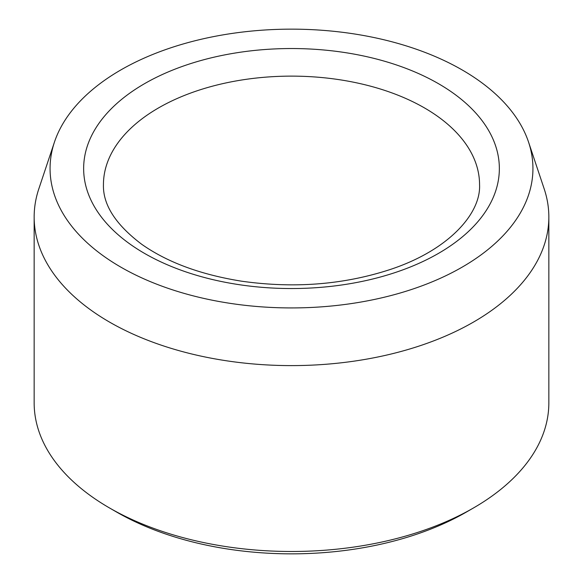 <?xml version="1.0" encoding="UTF-8"?>
<svg xmlns="http://www.w3.org/2000/svg" width="583" height="583" viewBox="0 0 583 583"><rect width="100%" height="100%" fill="white"/><g stroke="black" fill="none" stroke-linecap="round" stroke-linejoin="round"><path stroke-width="0.87" d="M120.783 267.101A241.435 139.388 180 0 1 54.438 142.128A241.435 139.388 180 0 1 291.5 29.15A241.435 139.388 180 0 1 528.562 142.128A241.435 139.388 180 0 1 404.697 291.66A241.435 139.388 180 0 1 120.783 267.101M528.562 142.128L544.187 188.877A257.343 148.578 180 0 1 548.843 217.029L548.843 402.904A257.343 148.578 180 0 1 473.476 507.968L466.473 512.005A247.447 142.864 180 0 1 116.527 512.005L109.531 507.968A257.343 148.578 180 0 1 109.524 507.968A257.343 148.578 180 0 1 34.157 402.904L34.157 217.029A257.343 148.578 180 0 1 38.813 188.877L54.438 142.128M473.476 507.968A257.343 148.578 180 0 1 109.531 507.968L116.527 512.005M548.843 217.029A257.343 148.578 180 0 1 389.983 354.296A257.343 148.578 180 0 1 109.531 322.086A257.343 148.578 180 0 1 34.157 217.029M144.526 83.682A207.854 120.003 0 0 0 237.704 284.453A207.854 120.003 0 0 0 492.271 137.479A207.854 120.003 0 0 0 144.526 83.682M158.525 107.928A188.061 108.576 0 0 0 103.439 184.702C102.87 204.728 115.631 224.593 141.72 244.292C167.423 262.365 200.72 274.659 241.632 281.195C294.16 288.629 343.73 284.715 390.348 269.455C448.728 250.158 481.011 213.56 479.561 184.702A188.061 108.576 0 0 0 363.464 84.389A188.061 108.576 0 0 0 158.525 107.928"/></g></svg>
